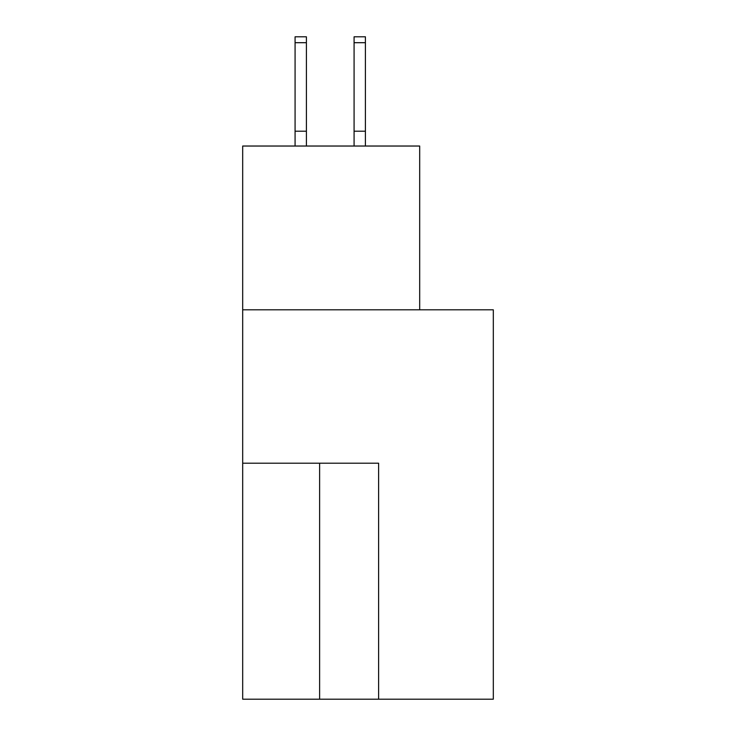 <?xml version="1.0" encoding="UTF-8"?>
<svg xmlns="http://www.w3.org/2000/svg" width="736" height="736" viewBox="0 0 736 736"><rect width="100%" height="100%" fill="white"/><g stroke="black" fill="none" stroke-linecap="round" stroke-linejoin="round"><path stroke-width="1.1" d="M493.313 699.2L493.313 309.81L242.687 309.81L242.687 699.2L493.313 699.2M419.686 309.81L419.686 146.032L242.687 146.032L242.687 309.81M378.617 699.2L378.617 463.202L242.687 463.202M306.406 42.697L295.081 42.697L295.081 36.8L306.406 36.8L306.406 146.032M295.081 42.697L295.081 146.032M306.406 131.201L295.081 131.201M354.08 146.032L354.08 36.8L365.406 36.8L365.406 146.032M354.08 131.201L365.406 131.201M319.617 463.202L319.617 699.2M354.08 42.697L365.406 42.697"/></g></svg>
